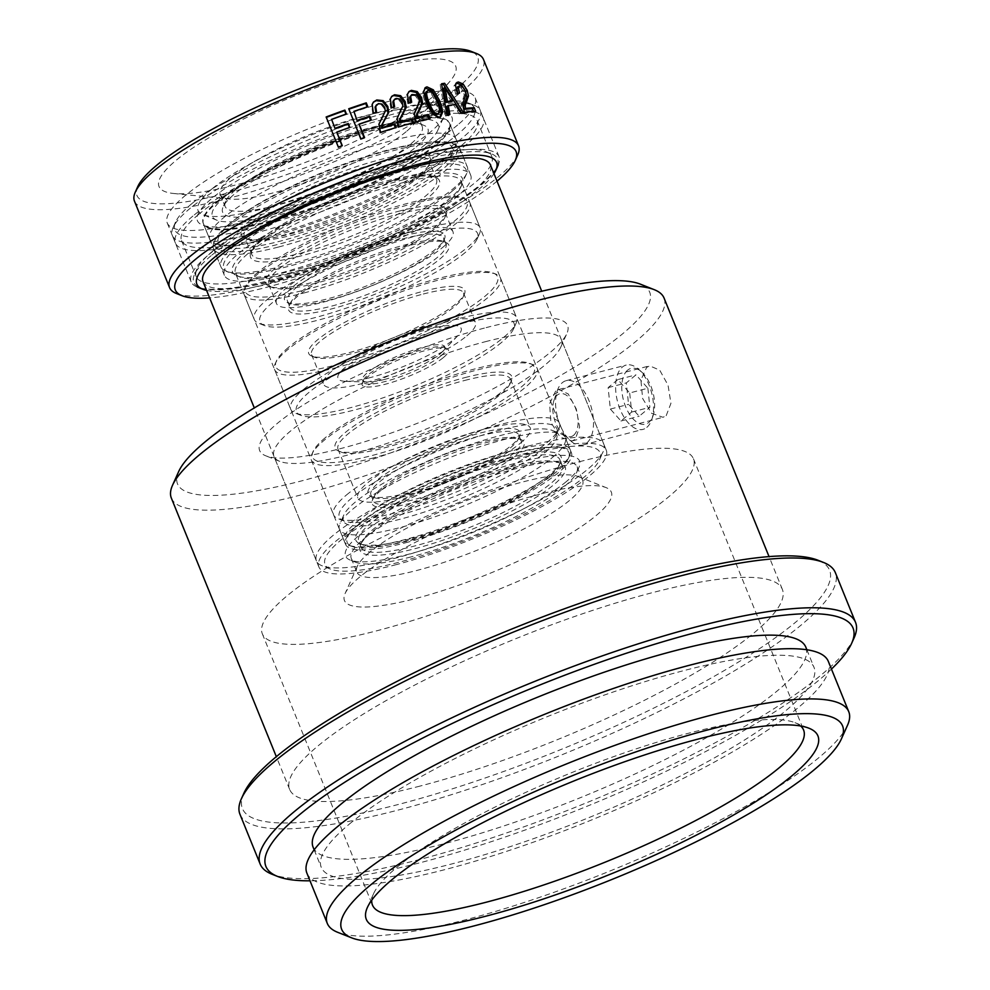 <?xml version="1.0" encoding="UTF-8"?>
<svg xmlns="http://www.w3.org/2000/svg" width="990" height="990" viewBox="0 0 990 990"><rect width="100%" height="100%" fill="white"/><g stroke="black" fill="none" stroke-linecap="round" stroke-linejoin="round"><path stroke-width="0.74" stroke-dasharray="4.95 3.71" d="M439.028 168.263A126.299 25.938 -22.1 0 1 323.978 227.378A126.299 25.938 -22.1 0 1 222.96 246.733A126.299 25.938 -22.1 0 1 231.635 222.193A126.299 25.938 -22.1 0 1 370.965 154.886A126.299 25.938 -22.1 0 1 451.786 153.809A126.299 25.938 -22.1 0 1 439.028 168.263M442.035 160.813A132.945 27.299 -22.1 0 1 320.921 223.047A132.945 27.299 -22.1 0 1 214.607 243.416A132.945 27.299 -22.1 0 1 209.707 239.221A132.945 27.299 -22.1 0 1 223.728 217.59A132.945 27.299 -22.1 0 1 357.749 150.839A132.945 27.299 -22.1 0 1 456.056 139.182A132.945 27.299 -22.1 0 1 455.474 145.604A132.945 27.299 -22.1 0 1 442.035 160.813M435.786 145.419A132.945 27.299 157.9 0 0 449.807 123.787A132.945 27.299 157.9 0 0 351.5 135.432A132.945 27.299 157.9 0 0 217.478 202.183A132.945 27.299 157.9 0 0 203.457 223.814A132.945 27.299 157.9 0 0 301.764 212.169A132.945 27.299 157.9 0 0 435.786 145.419M544.537 452.863A115.224 23.661 157.9 0 0 552.445 430.477A115.224 23.661 157.9 0 0 460.3 448.124A115.224 23.661 157.9 0 0 355.336 502.054A115.224 23.661 157.9 0 0 343.691 515.245A115.224 23.661 157.9 0 0 417.433 514.255A115.224 23.661 157.9 0 0 544.537 452.863M552.445 457.467A121.869 25.022 157.9 0 0 565.29 437.642A121.869 25.022 157.9 0 0 560.798 433.793A121.869 25.022 157.9 0 0 463.345 452.467A121.869 25.022 157.9 0 0 352.329 509.504A121.869 25.022 157.9 0 0 340.003 523.45A121.869 25.022 157.9 0 0 339.471 529.341A121.869 25.022 157.9 0 0 429.586 518.661A121.869 25.022 157.9 0 0 552.445 457.467M357.204 521.544A121.869 25.022 -22.1 0 1 480.063 460.35A121.869 25.022 -22.1 0 1 570.178 449.67A121.869 25.022 -22.1 0 1 569.646 455.561A121.869 25.022 -22.1 0 1 557.321 469.495A121.869 25.022 -22.1 0 1 446.304 526.544A121.869 25.022 -22.1 0 1 348.839 545.218A121.869 25.022 -22.1 0 1 344.359 541.369A121.869 25.022 -22.1 0 1 357.204 521.544M359.84 523.079A119.654 24.564 -22.1 0 1 491.832 459.311A119.654 24.564 -22.1 0 1 568.409 458.296A119.654 24.564 -22.1 0 1 556.318 471.983A119.654 24.564 -22.1 0 1 447.319 527.992A119.654 24.564 -22.1 0 1 351.636 546.319A119.654 24.564 -22.1 0 1 359.84 523.079M384.318 124.728A132.945 27.299 -22.1 0 1 449.51 123.045A132.945 27.299 -22.1 0 1 448.916 129.467A132.945 27.299 -22.1 0 1 268.339 221.389A132.945 27.299 -22.1 0 1 208.049 227.267A132.945 27.299 -22.1 0 1 203.148 223.072A132.945 27.299 -22.1 0 1 258.303 174.822A132.945 27.299 -22.1 0 1 384.318 124.728M289.55 273.624A132.945 27.299 157.9 0 0 415.565 223.542A132.945 27.299 157.9 0 0 470.72 175.279A132.945 27.299 157.9 0 0 405.529 176.975A132.945 27.299 157.9 0 0 279.514 227.056A132.945 27.299 157.9 0 0 224.371 275.319A132.945 27.299 157.9 0 0 289.55 273.624M384.627 119.097A137.375 28.215 -22.1 0 1 451.378 123.998A137.375 28.215 -22.1 0 1 264.776 218.988A137.375 28.215 -22.1 0 1 202.48 225.064A137.375 28.215 -22.1 0 1 243.54 176.963A137.375 28.215 -22.1 0 1 384.627 119.097M191.899 203.581A161.754 33.215 157.9 0 0 175.552 222.082A161.754 33.215 157.9 0 0 254.145 227.849A161.754 33.215 157.9 0 0 457.504 134.504A161.754 33.215 157.9 0 0 468.604 103.084A161.754 33.215 157.9 0 0 395.257 110.237A161.754 33.215 157.9 0 0 191.899 203.581M253.836 233.467A166.184 34.13 157.9 0 0 462.775 137.585A166.184 34.13 157.9 0 0 480.299 110.533A166.184 34.13 157.9 0 0 474.185 105.299A166.184 34.13 157.9 0 0 398.821 112.65A166.184 34.13 157.9 0 0 189.882 208.544A166.184 34.13 157.9 0 0 173.089 227.552A166.184 34.13 157.9 0 0 172.359 235.583A166.184 34.13 157.9 0 0 253.836 233.467M208.655 254.752A166.184 34.13 -22.1 0 1 417.582 158.858A166.184 34.13 -22.1 0 1 499.059 156.754A166.184 34.13 -22.1 0 1 498.329 164.773A166.184 34.13 -22.1 0 1 481.536 183.794A166.184 34.13 -22.1 0 1 272.609 279.687A166.184 34.13 -22.1 0 1 197.245 287.038A166.184 34.13 -22.1 0 1 191.12 281.791A166.184 34.13 -22.1 0 1 208.655 254.752M493.973 173.671A161.754 33.215 -22.1 0 1 479.531 188.756A161.754 33.215 -22.1 0 1 276.173 282.088A161.754 33.215 -22.1 0 1 206.564 290.379M203.024 281.643A155.096 31.853 157.9 0 0 279.069 279.675A155.096 31.853 157.9 0 0 426.096 221.24A155.096 31.853 157.9 0 0 490.434 164.934M527.781 446.181A155.096 31.853 -22.1 0 1 603.838 444.213A155.096 31.853 -22.1 0 1 603.145 451.7A155.096 31.853 -22.1 0 1 392.473 558.954A155.096 31.853 -22.1 0 1 322.134 565.81A155.096 31.853 -22.1 0 1 316.429 560.922A155.096 31.853 -22.1 0 1 380.766 504.615A155.096 31.853 -22.1 0 1 527.781 446.181M527.336 454.62A148.451 30.48 -22.1 0 1 599.47 459.917A148.451 30.48 -22.1 0 1 397.819 562.567A148.451 30.48 -22.1 0 1 330.499 569.126A148.451 30.48 -22.1 0 1 374.876 517.151A148.451 30.48 -22.1 0 1 527.336 454.62M510.902 468.32A110.781 22.745 157.9 0 0 360.422 544.921A110.781 22.745 157.9 0 0 414.253 548.868A110.781 22.745 157.9 0 0 528.017 502.215A110.781 22.745 157.9 0 0 561.144 463.419A110.781 22.745 157.9 0 0 510.902 468.32M509.12 467.119A108.566 22.3 157.9 0 0 361.647 542.186A108.566 22.3 157.9 0 0 361.164 547.433A108.566 22.3 157.9 0 0 414.402 546.059A108.566 22.3 157.9 0 0 517.312 505.147A108.566 22.3 157.9 0 0 562.357 465.733A108.566 22.3 157.9 0 0 558.36 462.318A108.566 22.3 157.9 0 0 509.12 467.119M506.67 461.093A108.566 22.3 -22.1 0 1 559.907 459.707A108.566 22.3 -22.1 0 1 559.424 464.954A108.566 22.3 -22.1 0 1 411.951 540.033A108.566 22.3 -22.1 0 1 362.724 544.834A108.566 22.3 -22.1 0 1 358.714 541.406A108.566 22.3 -22.1 0 1 403.759 501.992A108.566 22.3 -22.1 0 1 506.67 461.093M410.169 538.82A110.781 22.745 -22.1 0 1 359.927 543.72A110.781 22.745 -22.1 0 1 393.055 504.937A110.781 22.745 -22.1 0 1 506.831 458.271A110.781 22.745 -22.1 0 1 560.649 462.219A110.781 22.745 -22.1 0 1 410.169 538.82M405.331 542.854A121.869 25.022 157.9 0 0 520.851 496.93A121.869 25.022 157.9 0 0 571.403 452.702A121.869 25.022 157.9 0 0 511.657 454.249A121.869 25.022 157.9 0 0 396.136 500.16A121.869 25.022 157.9 0 0 345.584 544.401A121.869 25.022 157.9 0 0 405.331 542.854M401.519 183.001A121.869 25.022 -22.1 0 1 461.266 181.455A121.869 25.022 -22.1 0 1 460.734 187.345A121.869 25.022 -22.1 0 1 295.193 271.606A121.869 25.022 -22.1 0 1 239.939 277.002A121.869 25.022 -22.1 0 1 235.447 273.153A121.869 25.022 -22.1 0 1 285.999 228.925A121.869 25.022 -22.1 0 1 401.519 183.001M401.668 180.192A124.084 25.48 -22.1 0 1 461.959 184.61A124.084 25.48 -22.1 0 1 293.411 270.406A124.084 25.48 -22.1 0 1 237.142 275.901A124.084 25.48 -22.1 0 1 274.242 232.452A124.084 25.48 -22.1 0 1 401.668 180.192M464.854 380.407A93.06 19.107 -22.1 0 1 510.481 379.22A93.06 19.107 -22.1 0 1 510.073 383.712A93.06 19.107 -22.1 0 1 500.668 394.367A93.06 19.107 -22.1 0 1 383.662 448.062A93.06 19.107 -22.1 0 1 341.463 452.183A93.06 19.107 -22.1 0 1 338.036 449.25A93.06 19.107 -22.1 0 1 347.849 434.103A93.06 19.107 -22.1 0 1 464.854 380.407M520.455 443.099A93.06 19.107 157.9 0 0 530.269 427.952A93.06 19.107 157.9 0 0 461.451 436.107A93.06 19.107 157.9 0 0 367.637 482.835A93.06 19.107 157.9 0 0 357.823 497.97A93.06 19.107 157.9 0 0 426.641 489.827A93.06 19.107 157.9 0 0 520.455 443.099M465.003 377.586A95.275 19.565 -22.1 0 1 511.298 380.977A95.275 19.565 -22.1 0 1 501.67 391.879A95.275 19.565 -22.1 0 1 381.88 446.861A95.275 19.565 -22.1 0 1 338.679 451.069A95.275 19.565 -22.1 0 1 345.213 432.568A95.275 19.565 -22.1 0 1 465.003 377.586M325.203 437.766A119.654 24.564 157.9 0 0 313.112 451.465A119.654 24.564 157.9 0 0 371.25 455.722A119.654 24.564 157.9 0 0 521.681 386.682A119.654 24.564 157.9 0 0 529.898 363.429A119.654 24.564 157.9 0 0 475.633 368.726A119.654 24.564 157.9 0 0 325.203 437.766M371.101 458.531A121.869 25.022 157.9 0 0 524.316 388.216A121.869 25.022 157.9 0 0 537.174 368.379A121.869 25.022 157.9 0 0 532.682 364.543A121.869 25.022 157.9 0 0 477.415 369.926A121.869 25.022 157.9 0 0 324.2 440.253A121.869 25.022 157.9 0 0 311.887 454.2A121.869 25.022 157.9 0 0 311.343 460.078A121.869 25.022 157.9 0 0 371.101 458.531M346.438 495.012A121.869 25.022 -22.1 0 1 499.653 424.685A121.869 25.022 -22.1 0 1 559.412 423.138A121.869 25.022 -22.1 0 1 558.867 429.029A121.869 25.022 -22.1 0 1 546.554 442.976A121.869 25.022 -22.1 0 1 393.339 513.29A121.869 25.022 -22.1 0 1 338.073 518.686A121.869 25.022 -22.1 0 1 333.581 514.837A121.869 25.022 -22.1 0 1 346.438 495.012M544.55 447.938A117.439 24.119 -22.1 0 1 396.903 515.703A117.439 24.119 -22.1 0 1 343.641 520.901A117.439 24.119 -22.1 0 1 351.71 498.081A117.439 24.119 -22.1 0 1 499.356 430.316A117.439 24.119 -22.1 0 1 556.417 434.499A117.439 24.119 -22.1 0 1 544.55 447.938M380.816 490.508A81.984 16.83 157.9 0 0 372.525 499.9A81.984 16.83 157.9 0 0 412.36 502.809A81.984 16.83 157.9 0 0 515.443 455.511A81.984 16.83 157.9 0 0 521.062 439.585A81.984 16.83 157.9 0 0 483.887 443.211A81.984 16.83 157.9 0 0 380.816 490.508M381.818 488.033A79.769 16.384 157.9 0 0 373.762 497.153A79.769 16.384 157.9 0 0 373.403 501.014A79.769 16.384 157.9 0 0 412.521 500A79.769 16.384 157.9 0 0 512.808 453.964A79.769 16.384 157.9 0 0 521.223 440.996A79.769 16.384 157.9 0 0 518.277 438.471A79.769 16.384 157.9 0 0 482.105 441.998A79.769 16.384 157.9 0 0 381.818 488.033M479.655 435.971A79.769 16.384 -22.1 0 1 518.772 434.969A79.769 16.384 -22.1 0 1 518.413 438.818A79.769 16.384 -22.1 0 1 510.357 447.938A79.769 16.384 -22.1 0 1 410.07 493.973A79.769 16.384 -22.1 0 1 373.898 497.5A79.769 16.384 -22.1 0 1 370.953 494.988A79.769 16.384 -22.1 0 1 379.368 482.006A79.769 16.384 -22.1 0 1 479.655 435.971M408.288 492.772A81.984 16.83 -22.1 0 1 371.114 496.398A81.984 16.83 -22.1 0 1 376.732 480.472A81.984 16.83 -22.1 0 1 479.816 433.162A81.984 16.83 -22.1 0 1 519.639 436.083A81.984 16.83 -22.1 0 1 511.36 445.463A81.984 16.83 -22.1 0 1 408.288 492.772M423.312 294.018A81.984 16.83 -22.1 0 1 463.506 292.978A81.984 16.83 -22.1 0 1 463.147 296.938A81.984 16.83 -22.1 0 1 454.856 306.318A81.984 16.83 -22.1 0 1 351.784 353.628A81.984 16.83 -22.1 0 1 314.61 357.254A81.984 16.83 -22.1 0 1 311.59 354.668A81.984 16.83 -22.1 0 1 320.24 341.327A81.984 16.83 -22.1 0 1 423.312 294.018M466.847 335.845A81.984 16.83 157.9 0 0 475.497 322.517A81.984 16.83 157.9 0 0 414.872 329.695A81.984 16.83 157.9 0 0 332.232 370.854A81.984 16.83 157.9 0 0 323.582 384.194A81.984 16.83 157.9 0 0 384.207 377.017A81.984 16.83 157.9 0 0 466.847 335.845M423.46 291.196A84.2 17.288 -22.1 0 1 464.372 294.203A84.2 17.288 -22.1 0 1 455.858 303.831A84.2 17.288 -22.1 0 1 350.002 352.415A84.2 17.288 -22.1 0 1 311.825 356.14A84.2 17.288 -22.1 0 1 317.604 339.793A84.2 17.288 -22.1 0 1 423.46 291.196M288.486 347.354A119.654 24.564 157.9 0 0 276.396 361.053A119.654 24.564 157.9 0 0 334.533 365.31A119.654 24.564 157.9 0 0 484.976 296.27A119.654 24.564 157.9 0 0 493.181 273.017A119.654 24.564 157.9 0 0 438.929 278.314A119.654 24.564 157.9 0 0 288.486 347.354M334.385 368.119A121.869 25.022 157.9 0 0 487.6 297.804A121.869 25.022 157.9 0 0 500.457 277.967A121.869 25.022 157.9 0 0 495.965 274.131A121.869 25.022 157.9 0 0 440.711 279.514A121.869 25.022 157.9 0 0 287.484 349.841A121.869 25.022 157.9 0 0 275.171 363.788A121.869 25.022 157.9 0 0 274.638 369.666A121.869 25.022 157.9 0 0 334.385 368.119M303.559 389.417A121.869 25.022 -22.1 0 1 456.774 319.102A121.869 25.022 -22.1 0 1 516.533 317.555A121.869 25.022 -22.1 0 1 515.988 323.433A121.869 25.022 -22.1 0 1 503.675 337.38A121.869 25.022 -22.1 0 1 350.46 407.707A121.869 25.022 -22.1 0 1 295.193 413.09A121.869 25.022 -22.1 0 1 290.714 409.254A121.869 25.022 -22.1 0 1 303.559 389.417M501.67 342.342A117.439 24.119 -22.1 0 1 354.024 410.107A117.439 24.119 -22.1 0 1 300.774 415.305A117.439 24.119 -22.1 0 1 308.831 392.498A117.439 24.119 -22.1 0 1 456.477 324.732A117.439 24.119 -22.1 0 1 513.538 328.915A117.439 24.119 -22.1 0 1 501.67 342.342M443.458 357.489A46.53 9.553 157.9 0 0 446.651 348.443A46.53 9.553 157.9 0 0 425.552 350.51A46.53 9.553 157.9 0 0 367.043 377.351A46.53 9.553 157.9 0 0 362.34 382.672A46.53 9.553 157.9 0 0 384.949 384.33A46.53 9.553 157.9 0 0 443.458 357.489M440.822 355.954A44.315 9.096 157.9 0 0 445.488 348.74A44.315 9.096 157.9 0 0 443.867 347.341A44.315 9.096 157.9 0 0 423.769 349.297A44.315 9.096 157.9 0 0 368.045 374.876A44.315 9.096 157.9 0 0 363.578 379.937A44.315 9.096 157.9 0 0 363.38 382.078A44.315 9.096 157.9 0 0 385.11 381.521A44.315 9.096 157.9 0 0 440.822 355.954M384.293 379.517A44.315 9.096 -22.1 0 1 367.785 382.078A44.315 9.096 -22.1 0 1 362.563 380.073A44.315 9.096 -22.1 0 1 367.228 372.859A44.315 9.096 -22.1 0 1 422.953 347.292A44.315 9.096 -22.1 0 1 444.683 346.723A44.315 9.096 -22.1 0 1 442.32 351.809A44.315 9.096 -22.1 0 1 440.006 353.937A44.315 9.096 -22.1 0 1 384.293 379.517M370.545 377.524A66.466 13.65 -22.1 0 1 345.795 381.36A66.466 13.65 -22.1 0 1 344.966 367.55A66.466 13.65 -22.1 0 1 428.534 329.187A66.466 13.65 -22.1 0 1 457.603 335.957A66.466 13.65 -22.1 0 1 454.113 339.162A66.466 13.65 -22.1 0 1 370.545 377.524M442.926 247.215A95.275 19.565 157.9 0 0 452.975 231.722A95.275 19.565 157.9 0 0 382.524 240.063A95.275 19.565 157.9 0 0 286.481 287.904A95.275 19.565 157.9 0 0 276.433 303.41A95.275 19.565 157.9 0 0 346.884 295.057A95.275 19.565 157.9 0 0 442.926 247.215M435.65 249.109A86.415 17.746 -22.1 0 1 327.009 298.98A86.415 17.746 -22.1 0 1 287.818 302.804A86.415 17.746 -22.1 0 1 293.758 286.011A86.415 17.746 -22.1 0 1 402.398 236.152A86.415 17.746 -22.1 0 1 444.386 239.221A86.415 17.746 -22.1 0 1 435.65 249.109M398.599 214.038A95.275 19.565 -22.1 0 1 445.314 212.825A95.275 19.565 -22.1 0 1 444.894 217.429A95.275 19.565 -22.1 0 1 435.266 228.331A95.275 19.565 -22.1 0 1 315.476 283.313A95.275 19.565 -22.1 0 1 272.262 287.533A95.275 19.565 -22.1 0 1 268.76 284.526A95.275 19.565 -22.1 0 1 278.809 269.02A95.275 19.565 -22.1 0 1 398.599 214.038M398.747 211.229A97.49 20.023 -22.1 0 1 446.119 214.694A97.49 20.023 -22.1 0 1 436.268 225.856A97.49 20.023 -22.1 0 1 313.694 282.113A97.49 20.023 -22.1 0 1 269.478 286.419A97.49 20.023 -22.1 0 1 276.173 267.486A97.49 20.023 -22.1 0 1 398.747 211.229M257.982 272.213A119.654 24.564 157.9 0 0 245.891 285.9A119.654 24.564 157.9 0 0 304.029 290.169A119.654 24.564 157.9 0 0 454.46 221.117A119.654 24.564 157.9 0 0 462.664 197.876A119.654 24.564 157.9 0 0 408.412 203.173A119.654 24.564 157.9 0 0 257.982 272.213M303.868 292.978A121.869 25.022 157.9 0 0 457.095 222.651A121.869 25.022 157.9 0 0 469.941 202.826A121.869 25.022 157.9 0 0 465.461 198.978A121.869 25.022 157.9 0 0 410.194 204.373A121.869 25.022 157.9 0 0 256.979 274.7A121.869 25.022 157.9 0 0 244.666 288.635A121.869 25.022 157.9 0 0 244.122 294.525A121.869 25.022 157.9 0 0 303.868 292.978M267.09 299.611A121.869 25.022 -22.1 0 1 420.317 229.284A121.869 25.022 -22.1 0 1 480.063 227.737A121.869 25.022 -22.1 0 1 479.519 233.628A121.869 25.022 -22.1 0 1 467.206 247.574A121.869 25.022 -22.1 0 1 313.991 317.889A121.869 25.022 -22.1 0 1 258.724 323.285A121.869 25.022 -22.1 0 1 254.244 319.436A121.869 25.022 -22.1 0 1 267.09 299.611M465.201 252.537A117.439 24.119 -22.1 0 1 317.555 320.302A117.439 24.119 -22.1 0 1 264.305 325.5A117.439 24.119 -22.1 0 1 272.361 302.68A117.439 24.119 -22.1 0 1 420.007 234.915A117.439 24.119 -22.1 0 1 477.069 239.097A117.439 24.119 -22.1 0 1 465.201 252.537M297.829 296.06A86.415 17.746 157.9 0 0 289.105 305.947A86.415 17.746 157.9 0 0 331.093 309.029A86.415 17.746 157.9 0 0 439.733 259.157A86.415 17.746 157.9 0 0 445.661 242.377A86.415 17.746 157.9 0 0 406.482 246.188A86.415 17.746 157.9 0 0 297.829 296.06M298.832 293.572A84.2 17.288 157.9 0 0 290.33 303.212A84.2 17.288 157.9 0 0 289.959 307.271A84.2 17.288 157.9 0 0 331.242 306.207A84.2 17.288 157.9 0 0 437.097 257.623A84.2 17.288 157.9 0 0 445.983 243.924A84.2 17.288 157.9 0 0 442.877 241.263A84.2 17.288 157.9 0 0 404.7 244.988A84.2 17.288 157.9 0 0 298.832 293.572M402.249 238.961A84.2 17.288 -22.1 0 1 443.532 237.897A84.2 17.288 -22.1 0 1 443.161 241.956A84.2 17.288 -22.1 0 1 434.647 251.596A84.2 17.288 -22.1 0 1 328.791 300.18A84.2 17.288 -22.1 0 1 290.615 303.905A84.2 17.288 -22.1 0 1 287.508 301.245A84.2 17.288 -22.1 0 1 296.394 287.546A84.2 17.288 -22.1 0 1 402.249 238.961M228.566 224.544A130.73 26.841 157.9 0 0 215.35 239.506A130.73 26.841 157.9 0 0 278.871 244.159A130.73 26.841 157.9 0 0 443.235 168.721A130.73 26.841 157.9 0 0 452.207 143.327A130.73 26.841 157.9 0 0 392.931 149.106A130.73 26.841 157.9 0 0 228.566 224.544M419.587 174.871A101.921 20.926 -22.1 0 1 291.444 233.69A101.921 20.926 -22.1 0 1 245.223 238.194A101.921 20.926 -22.1 0 1 252.215 218.394A101.921 20.926 -22.1 0 1 380.358 159.576A101.921 20.926 -22.1 0 1 429.883 163.214A101.921 20.926 -22.1 0 1 419.587 174.871M278.722 246.968A132.945 27.299 157.9 0 0 445.871 170.255A132.945 27.299 157.9 0 0 459.892 148.624A132.945 27.299 157.9 0 0 454.992 144.429A132.945 27.299 157.9 0 0 394.713 150.307A132.945 27.299 157.9 0 0 227.564 227.032A132.945 27.299 157.9 0 0 214.125 242.241A132.945 27.299 157.9 0 0 213.543 248.663A132.945 27.299 157.9 0 0 278.722 246.968M235.001 245.347A132.945 27.299 -22.1 0 1 402.15 168.634A132.945 27.299 -22.1 0 1 467.329 166.951A132.945 27.299 -22.1 0 1 466.748 173.361A132.945 27.299 -22.1 0 1 453.309 188.583A132.945 27.299 -22.1 0 1 286.16 265.295A132.945 27.299 -22.1 0 1 225.881 271.173A132.945 27.299 -22.1 0 1 220.98 266.978A132.945 27.299 -22.1 0 1 235.001 245.347M452.306 191.058A130.73 26.841 -22.1 0 1 287.942 266.496A130.73 26.841 -22.1 0 1 228.665 272.275A130.73 26.841 -22.1 0 1 237.637 246.881A130.73 26.841 -22.1 0 1 402.002 171.443A130.73 26.841 -22.1 0 1 465.523 176.109A130.73 26.841 -22.1 0 1 452.306 191.058M261.286 240.731A101.921 20.926 157.9 0 0 250.99 252.401A101.921 20.926 157.9 0 0 300.514 256.026A101.921 20.926 157.9 0 0 428.658 197.208A101.921 20.926 157.9 0 0 435.65 177.408A101.921 20.926 157.9 0 0 389.429 181.925A101.921 20.926 157.9 0 0 261.286 240.731M262.288 238.256A99.705 20.481 157.9 0 0 252.215 249.666A99.705 20.481 157.9 0 0 251.769 254.48A99.705 20.481 157.9 0 0 300.663 253.205A99.705 20.481 157.9 0 0 426.022 195.674A99.705 20.481 157.9 0 0 436.541 179.45A99.705 20.481 157.9 0 0 432.865 176.307A99.705 20.481 157.9 0 0 387.647 180.712A99.705 20.481 157.9 0 0 262.288 238.256M380.21 162.397A99.705 20.481 -22.1 0 1 429.103 161.135A99.705 20.481 -22.1 0 1 428.658 165.949A99.705 20.481 -22.1 0 1 418.584 177.358A99.705 20.481 -22.1 0 1 293.226 234.89A99.705 20.481 -22.1 0 1 248.007 239.295A99.705 20.481 -22.1 0 1 244.332 236.152A99.705 20.481 -22.1 0 1 254.851 219.929A99.705 20.481 -22.1 0 1 380.21 162.397M137.758 186.615A183.905 37.769 157.9 0 0 227.118 193.161A183.905 37.769 157.9 0 0 458.345 87.046A183.905 37.769 157.9 0 0 470.968 51.319M438.78 92.132A160.083 32.868 -22.1 0 1 304.871 162.608A160.083 32.868 -22.1 0 1 173.658 193.483A160.083 32.868 -22.1 0 1 175.911 160.491A160.083 32.868 -22.1 0 1 363.726 71.8A160.083 32.868 -22.1 0 1 450.017 81.267A160.083 32.868 -22.1 0 1 438.78 92.132M134.479 201.18A188.335 38.672 157.9 0 0 226.821 198.792A188.335 38.672 157.9 0 0 463.617 90.115A188.335 38.672 157.9 0 0 483.479 59.462M517.721 154.96A188.335 38.672 -22.1 0 1 498.688 176.505A188.335 38.672 -22.1 0 1 261.904 285.182A188.335 38.672 -22.1 0 1 176.492 293.523M497.029 181.182A183.905 37.769 -22.1 0 1 496.683 181.467A183.905 37.769 -22.1 0 1 265.469 287.595A183.905 37.769 -22.1 0 1 209.62 297.891M211.068 255.742A163.969 33.672 157.9 0 0 194.498 274.502A163.969 33.672 157.9 0 0 274.168 280.343A163.969 33.672 157.9 0 0 480.311 185.736A163.969 33.672 157.9 0 0 491.572 153.883A163.969 33.672 157.9 0 0 417.211 161.135A163.969 33.672 157.9 0 0 211.068 255.742M213.073 250.779A159.538 32.757 157.9 0 0 196.948 269.033A159.538 32.757 157.9 0 0 196.243 276.742A159.538 32.757 157.9 0 0 274.465 274.713A159.538 32.757 157.9 0 0 475.039 182.655A159.538 32.757 157.9 0 0 491.869 156.705A159.538 32.757 157.9 0 0 485.991 151.668A159.538 32.757 157.9 0 0 413.647 158.722A159.538 32.757 157.9 0 0 213.073 250.779M198.384 214.62A159.538 32.757 -22.1 0 1 359.221 134.516A159.538 32.757 -22.1 0 1 477.18 120.533A159.538 32.757 -22.1 0 1 460.362 146.495A159.538 32.757 -22.1 0 1 299.524 226.599A159.538 32.757 -22.1 0 1 181.566 240.57A159.538 32.757 -22.1 0 1 198.384 214.62M192.926 216.03A166.184 34.13 157.9 0 0 175.403 243.07A166.184 34.13 157.9 0 0 298.287 228.517A166.184 34.13 157.9 0 0 465.82 145.072A166.184 34.13 157.9 0 0 483.343 118.033A166.184 34.13 157.9 0 0 360.459 132.598A166.184 34.13 157.9 0 0 192.926 216.03M457.652 124.988A166.184 34.13 -22.1 0 1 290.132 208.42A166.184 34.13 -22.1 0 1 167.248 222.985A166.184 34.13 -22.1 0 1 184.771 195.946A166.184 34.13 -22.1 0 1 352.304 112.501A166.184 34.13 -22.1 0 1 475.188 97.936A166.184 34.13 -22.1 0 1 457.652 124.988M212.058 188.843A132.945 27.299 157.9 0 0 202.938 214.669A132.945 27.299 157.9 0 0 263.216 208.791A132.945 27.299 157.9 0 0 430.365 132.078A132.945 27.299 157.9 0 0 443.805 116.87A132.945 27.299 157.9 0 0 379.207 112.13A132.945 27.299 157.9 0 0 212.058 188.843M425.354 144.491A121.869 25.022 -22.1 0 1 272.139 214.805A121.869 25.022 -22.1 0 1 216.872 220.201A121.869 25.022 -22.1 0 1 225.237 196.527A121.869 25.022 -22.1 0 1 378.452 126.2A121.869 25.022 -22.1 0 1 437.667 130.544A121.869 25.022 -22.1 0 1 425.354 144.491M416.258 146.854A110.781 22.745 157.9 0 0 423.856 125.334A110.781 22.745 157.9 0 0 373.626 130.234A110.781 22.745 157.9 0 0 234.333 194.164A110.781 22.745 157.9 0 0 223.134 206.836A110.781 22.745 157.9 0 0 276.965 210.783A110.781 22.745 157.9 0 0 416.258 146.854M410.986 143.785A106.351 21.842 157.9 0 0 422.198 126.473A106.351 21.842 157.9 0 0 418.287 123.119A106.351 21.842 157.9 0 0 370.062 127.821A106.351 21.842 157.9 0 0 236.338 189.201A106.351 21.842 157.9 0 0 225.596 201.366A106.351 21.842 157.9 0 0 225.126 206.502A106.351 21.842 157.9 0 0 277.262 205.153A106.351 21.842 157.9 0 0 410.986 143.785M406.086 131.732A106.351 21.842 -22.1 0 1 317.122 178.559A106.351 21.842 -22.1 0 1 229.952 199.064A106.351 21.842 -22.1 0 1 220.226 194.448A106.351 21.842 -22.1 0 1 231.437 177.148A106.351 21.842 -22.1 0 1 338.667 123.738A106.351 21.842 -22.1 0 1 417.31 114.419A106.351 21.842 -22.1 0 1 413.56 124.517A106.351 21.842 -22.1 0 1 406.086 131.732M336.687 132.648A186.12 38.214 -22.1 0 1 349.581 127.945L349.841 127.351M342.169 146.174A186.12 38.214 -22.1 0 0 338.332 147.621L338.382 147.114M338.332 147.621L326.143 116.981M331.502 119.889A186.12 38.214 -22.1 0 1 346.154 114.543M364.048 137.82L364.221 138.266A186.12 38.214 -22.1 0 0 360.62 139.503L360.954 138.897M364.221 138.266L364.592 137.635M360.62 139.503L348.715 108.764M367.117 106.945L367.835 106.71M353.554 111.969A186.12 38.214 -22.1 0 1 367.302 107.39M370.656 120.248L371.349 120.013M358.739 124.74A186.12 38.214 -22.1 0 1 370.842 120.693M380.469 132.375L379.913 133.056A186.12 38.214 -22.1 0 1 395.555 128.242L396.297 127.5M379.913 133.056L378.452 124.728L384.578 111.969L384.071 108.219L381.36 104.841L377.685 104.346L375.965 105.423M375.804 112.415L376.571 112.179M375.977 112.872A186.12 38.214 -22.1 0 0 372.809 113.875L373.366 113.194M372.809 113.875L371.609 105.138L373.205 102.378M398.71 126.794L397.943 127.549L396.396 119.283L401.977 106.994L401.42 103.282L398.784 99.842L395.27 99.21L393.884 99.953M393.612 107.056L394.614 106.772M393.81 107.526A186.12 38.214 -22.1 0 0 390.803 108.393L391.582 107.638M390.803 108.393L389.503 99.742L391.557 96.575M412.533 122.946L413.684 122.636M397.943 127.549A186.12 38.214 -22.1 0 1 412.743 123.441M428.744 118.899L430.106 118.577M415.973 122.042L414.996 122.847A186.12 38.214 -22.1 0 1 428.967 119.431M414.996 122.847L413.362 114.667L418.411 102.811L417.805 99.136L415.231 95.646L410.739 95.424M410.466 102.49L411.679 102.18M410.664 102.997A186.12 38.214 -22.1 0 0 407.831 103.715L408.808 102.91M407.831 103.715L406.407 95.164L408.734 91.835M449.906 114.555L448.532 115.446A186.12 38.214 -22.1 0 0 445.537 115.991L446.874 115.1M445.537 115.991L440.142 84.67L441.565 83.766M441.676 84.422A186.12 38.214 157.9 0 0 440.142 84.67M461.489 112.773L461.909 113.442L463.431 112.526M461.909 113.442A186.12 38.214 -22.1 0 0 459.125 113.8L460.622 112.885M455.313 104.42L453.841 105.324L459.125 113.8M446.837 106.425A186.12 38.214 -22.1 0 1 453.841 105.324M448.408 114.815L448.532 115.446M451.514 101.586L443.508 88.927M439.993 117.067L438.063 118.132L431.652 115.236L425.304 104.358L422.507 92.59L424.995 87.949M436.565 114.456C439.164 114.357 438.842 110.125 435.575 101.747L431.256 93.716L426.43 91.748M464.52 112.39L462.986 113.306L461.031 105.373L464.236 95.077L463.456 91.55L461.105 87.875L457.652 86.798M457.689 93.308L457.974 94.025L459.546 93.097M457.974 94.025A186.12 38.214 -22.1 0 0 455.709 94.273L457.256 93.357M455.709 94.273L453.915 86.019L456.328 82.999M473.69 111.524L474.024 112.328L475.695 111.4M462.986 113.306A186.12 38.214 -22.1 0 1 474.024 112.328M394.923 564.981A155.096 31.853 157.9 0 0 541.938 506.546A155.096 31.853 157.9 0 0 606.276 450.24A155.096 31.853 157.9 0 0 530.232 452.207A155.096 31.853 157.9 0 0 383.204 510.654A155.096 31.853 157.9 0 0 318.867 566.948A155.096 31.853 157.9 0 0 394.923 564.981M566.268 481.635A126.299 25.938 -22.1 0 1 407.484 554.511A126.299 25.938 -22.1 0 1 350.213 560.093A126.299 25.938 -22.1 0 1 358.875 535.565A126.299 25.938 -22.1 0 1 517.671 462.677A126.299 25.938 -22.1 0 1 579.039 467.181A126.299 25.938 -22.1 0 1 566.268 481.635M485.36 341.699A155.096 31.853 -22.1 0 1 561.404 339.731A155.096 31.853 -22.1 0 1 560.724 347.23A155.096 31.853 -22.1 0 1 350.052 454.472A155.096 31.853 -22.1 0 1 279.712 461.34A155.096 31.853 -22.1 0 1 273.995 456.44A155.096 31.853 -22.1 0 1 338.332 400.146A155.096 31.853 -22.1 0 1 485.36 341.699M555.662 391.087L549.611 403.759L550.886 422.346L560.142 437.147L572.034 440.971L575.24 439.312L579.645 427.074L576.291 409.019L568.198 393.921L558.645 389.503L555.662 391.087M486.115 327.628A166.184 34.13 -22.1 0 1 566.862 333.543A166.184 34.13 -22.1 0 1 341.129 448.458A166.184 34.13 -22.1 0 1 265.778 455.808A166.184 34.13 -22.1 0 1 315.451 397.621A166.184 34.13 -22.1 0 1 486.115 327.628M178.658 471.599A254.814 52.322 157.9 0 0 302.47 480.67A254.814 52.322 157.9 0 0 564.152 373.354A254.814 52.322 157.9 0 0 640.332 284.142M171.357 498.118A265.889 54.599 157.9 0 0 301.715 494.753A265.889 54.599 157.9 0 0 553.757 394.565A265.889 54.599 157.9 0 0 664.055 298.052M420.02 786.085A265.889 54.599 -22.1 0 1 289.649 789.451A265.889 54.599 -22.1 0 1 399.948 692.938A265.889 54.599 -22.1 0 1 651.989 592.763A265.889 54.599 -22.1 0 1 782.36 589.384A265.889 54.599 -22.1 0 1 672.062 685.897A265.889 54.599 -22.1 0 1 420.02 786.085M666.196 415.664L670.948 403.326L668.04 385.172L659.711 370.149L649.65 365.83L646.619 367.439L640.914 380.024L642.634 398.487L651.63 413.337L663.04 417.297L666.196 415.664M243.837 793.324A316.85 65.068 157.9 0 0 397.782 804.61A316.85 65.068 157.9 0 0 796.158 621.769A316.85 65.068 157.9 0 0 817.901 560.216M239.964 814.312A321.28 65.971 157.9 0 0 397.485 810.241A321.28 65.971 157.9 0 0 801.43 624.839A321.28 65.971 157.9 0 0 835.312 572.567M854.11 637.857A321.28 65.971 -22.1 0 1 821.638 674.623A321.28 65.971 -22.1 0 1 417.693 860.013A321.28 65.971 -22.1 0 1 272.002 874.232M831.452 669.079A316.85 65.068 -22.1 0 1 819.633 679.586A316.85 65.068 -22.1 0 1 421.257 862.426A316.85 65.068 -22.1 0 1 310.006 880.815M313.125 847.267A265.889 54.599 157.9 0 0 509.739 823.977A265.889 54.599 157.9 0 0 777.793 690.463A265.889 54.599 157.9 0 0 805.835 647.2M349.334 824.101A265.889 54.599 -22.1 0 1 617.376 690.587A265.889 54.599 -22.1 0 1 813.99 667.297A265.889 54.599 -22.1 0 1 785.949 710.56A265.889 54.599 -22.1 0 1 517.894 844.062A265.889 54.599 -22.1 0 1 321.28 867.364A265.889 54.599 -22.1 0 1 349.334 824.101M306.912 873.192A281.395 57.779 157.9 0 0 514.998 848.541A281.395 57.779 157.9 0 0 798.683 707.244A281.395 57.779 157.9 0 0 828.358 661.456M847.514 725.274A281.395 57.779 -22.1 0 1 819.077 757.474A281.395 57.779 -22.1 0 1 465.288 919.859A281.395 57.779 -22.1 0 1 337.677 932.308M800.663 725.992A232.65 47.78 157.9 0 0 795.02 722.688A232.65 47.78 157.9 0 0 689.523 732.984A232.65 47.78 157.9 0 0 373.502 893.846A232.65 47.78 157.9 0 0 371.757 900.145M579.385 461.736A232.65 47.78 -22.1 0 1 693.458 458.791A232.65 47.78 -22.1 0 1 596.945 543.238A232.65 47.78 -22.1 0 1 376.41 630.89A232.65 47.78 -22.1 0 1 262.338 633.848A232.65 47.78 -22.1 0 1 358.85 549.4A232.65 47.78 -22.1 0 1 579.385 461.736M359.642 577.071A144.02 29.576 157.9 0 0 345.089 593.542A144.02 29.576 157.9 0 0 415.07 598.678A144.02 29.576 157.9 0 0 596.141 515.567A144.02 29.576 157.9 0 0 606.029 487.587A144.02 29.576 157.9 0 0 540.726 493.961A144.02 29.576 157.9 0 0 359.642 577.071M369.678 552.247A121.869 25.022 157.9 0 0 357.365 566.193A121.869 25.022 157.9 0 0 356.821 572.072A121.869 25.022 157.9 0 0 416.58 570.525A121.869 25.022 157.9 0 0 569.794 500.21A121.869 25.022 157.9 0 0 582.652 480.373A121.869 25.022 157.9 0 0 578.16 476.536A121.869 25.022 157.9 0 0 522.893 481.92A121.869 25.022 157.9 0 0 369.678 552.247M411.048 556.912A121.869 25.022 -22.1 0 1 355.781 562.308A121.869 25.022 -22.1 0 1 351.302 558.459A121.869 25.022 -22.1 0 1 364.147 538.634A121.869 25.022 -22.1 0 1 517.374 468.307A121.869 25.022 -22.1 0 1 577.12 466.76A121.869 25.022 -22.1 0 1 576.576 472.651A121.869 25.022 -22.1 0 1 564.263 486.597A121.869 25.022 -22.1 0 1 411.048 556.912M573.606 435.291A22.151 11.732 75.4 0 1 562.716 433.806A22.151 11.732 75.4 0 1 555.786 423.262A22.151 11.732 75.4 0 1 554.004 400.294A22.151 11.732 75.4 0 1 557.283 395.109A22.151 11.732 75.4 0 1 575.116 407.15A22.151 11.732 75.4 0 1 573.606 435.291M560.043 424.92A33.239 17.597 75.4 0 1 557.382 390.468A33.239 17.597 75.4 0 1 562.308 382.697A33.239 17.597 75.4 0 1 566.181 380.667A33.239 17.597 75.4 0 1 589.038 400.752A33.239 17.597 75.4 0 1 586.785 442.976A33.239 17.597 75.4 0 1 582.912 445.005A33.239 17.597 75.4 0 1 570.45 440.736A33.239 17.597 75.4 0 1 560.043 424.92M646.816 427.371A33.239 17.597 -104.6 0 0 651.742 419.599A33.239 17.597 -104.6 0 0 649.081 385.147A33.239 17.597 -104.6 0 0 638.674 369.332A33.239 17.597 -104.6 0 0 626.212 365.062A33.239 17.597 -104.6 0 0 622.339 367.092A33.239 17.597 -104.6 0 0 620.087 409.303A33.239 17.597 -104.6 0 0 642.943 429.388A33.239 17.597 -104.6 0 0 646.816 427.371M627.611 370.161A28.809 15.246 -104.6 0 0 625.655 406.754A28.809 15.246 -104.6 0 0 648.821 422.396A28.809 15.246 -104.6 0 0 653.091 415.664A28.809 15.246 -104.6 0 0 650.777 385.803A28.809 15.246 -104.6 0 0 641.768 372.104A28.809 15.246 -104.6 0 0 627.611 370.161M647.881 388.229L649.873 407.323L639.156 416.258L628.551 404.341L626.324 382.907L635.988 374.851L647.881 388.229L629.689 392.956L617.797 379.578L635.988 374.851M617.797 379.578L608.132 387.635L610.36 409.068L620.965 420.985L631.682 412.05L629.689 392.956M631.682 412.05L649.873 407.323M608.132 387.635L626.324 382.907M610.36 409.068L628.551 404.341M620.965 420.985L639.156 416.258M378.452 124.728L379.022 124.035M381.905 117.092L382.536 116.387M384.578 111.969L385.271 111.239M384.071 108.219L384.776 107.489M381.36 104.841L382.053 104.111M377.685 104.346L378.341 103.628M371.609 105.138L372.19 104.433M396.396 119.283L397.176 118.528M399.527 111.919L400.381 111.152M401.977 106.994L402.881 106.202M401.42 103.282L402.324 102.49M398.784 99.842L399.675 99.062M395.27 99.21L396.136 98.431M394.441 106.821L393.772 107.452M389.503 99.742L390.295 98.975M413.362 114.667L414.352 113.85M416.184 107.551L417.236 106.722M418.411 102.811L419.512 101.97M417.805 99.136L418.906 98.295M415.231 95.646L416.32 94.817M411.889 94.879L412.941 94.05M411.481 102.23L410.627 102.91M406.407 95.164L407.41 94.347M438.063 118.132L439.312 117.266M431.652 115.236L432.84 114.37M425.304 104.358L426.467 103.505M422.507 92.59L423.695 91.736M435.575 101.747L436.875 100.869M427.222 91.414L428.46 90.548M431.256 93.716L432.531 92.837M463.456 91.55L465.102 90.622M464.236 95.077L465.882 94.149M461.105 87.875L462.738 86.947M458.345 86.613L459.954 85.684M459.335 93.122L457.937 93.939M453.915 86.019L455.474 85.103M461.031 105.373L462.59 104.457M462.813 99.149L464.409 98.22M222.96 246.733L214.607 243.416M451.786 153.809L455.474 145.604M456.056 139.182L449.807 123.787M209.707 239.221L203.457 223.814M552.445 430.477L560.798 433.793M570.178 449.67L565.29 437.642M568.409 458.296L569.646 455.561M351.636 546.319L348.839 545.218M344.359 541.369L339.471 529.341M343.691 515.245L340.003 523.45M470.72 175.279L449.51 123.045M448.916 129.467L451.378 123.998M175.552 222.082L173.089 227.552M468.604 103.084L474.185 105.299M499.059 156.754L480.299 110.533M191.12 281.791L172.359 235.583M603.838 444.213L541.716 291.221M599.47 459.917L603.145 451.7M330.499 569.126L322.134 565.81M316.429 560.922L254.306 407.93M361.647 542.186L360.422 544.921M558.36 462.318L561.144 463.419M562.357 465.733L559.907 459.707M361.164 547.433L358.714 541.406M362.724 544.834L359.927 543.72M571.403 452.702L461.266 181.455M460.734 187.345L461.959 184.61M239.939 277.002L237.142 275.901M345.584 544.401L235.447 273.153M224.371 275.319L203.148 223.072M208.049 227.267L202.48 225.064M559.424 464.954L560.649 462.219M510.481 379.22L530.269 427.952M510.073 383.712L511.298 380.977M313.112 451.465L311.887 454.2M529.898 363.429L532.682 364.543M537.174 368.379L559.412 423.138M311.343 460.078L333.581 514.837M343.641 520.901L338.073 518.686M556.417 434.499L558.867 429.029M373.762 497.153L372.525 499.9M518.277 438.471L521.062 439.585M518.772 434.969L521.223 440.996M370.953 494.988L373.403 501.014M373.898 497.5L371.114 496.398M338.036 449.25L357.823 497.97M341.463 452.183L338.679 451.069M518.413 438.818L519.639 436.083M463.506 292.978L475.497 322.517M463.147 296.938L464.372 294.203M276.396 361.053L275.171 363.788M493.181 273.017L495.965 274.131M500.457 277.967L516.533 317.555M274.638 369.666L290.714 409.254M300.774 415.305L295.193 413.09M513.538 328.915L515.988 323.433M443.867 347.341L446.651 348.443M363.578 379.937L362.34 382.672M362.563 380.073L363.38 382.078M367.785 382.078L345.795 381.36M442.32 351.809L457.603 335.957M444.683 346.723L445.488 348.74M311.59 354.668L323.582 384.194M314.61 357.254L311.825 356.14M445.314 212.825L452.975 231.722M444.894 217.429L446.119 214.694M245.891 285.9L244.666 288.635M462.664 197.876L465.461 198.978M469.941 202.826L480.063 227.737M244.122 294.525L254.244 319.436M264.305 325.5L258.724 323.285M477.069 239.097L479.519 233.628M290.33 303.212L289.105 305.947M442.877 241.263L445.661 242.377M443.532 237.897L445.983 243.924M287.508 301.245L289.959 307.271M290.615 303.905L287.818 302.804M443.161 241.956L444.386 239.221M272.262 287.533L269.478 286.419M268.76 284.526L276.433 303.41M215.35 239.506L214.125 242.241M452.207 143.327L454.992 144.429M459.892 148.624L467.329 166.951M213.543 248.663L220.98 266.978M228.665 272.275L225.881 271.173M465.523 176.109L466.748 173.361M252.215 249.666L250.99 252.401M432.865 176.307L435.65 177.408M436.541 179.45L429.103 161.135M251.769 254.48L244.332 236.152M248.007 239.295L245.223 238.194M428.658 165.949L429.883 163.214M196.948 269.033L194.498 274.502M485.991 151.668L491.572 153.883M477.18 120.533L491.869 156.705M181.566 240.57L196.243 276.742M167.248 222.985L175.403 243.07M475.188 97.936L483.343 118.033M216.872 220.201L202.938 214.669M437.667 130.544L443.805 116.87M418.287 123.119L423.856 125.334M225.596 201.366L223.134 206.836M220.226 194.448L225.126 206.502M229.952 199.064L173.658 193.483M413.56 124.517L450.017 81.267M417.31 114.419L422.198 126.473M373.515 101.995L372.921 102.675M391.929 96.178L391.124 96.933M409.192 91.427L408.177 92.231M440.699 116.684L439.424 117.575M425.552 87.467L424.339 88.32M457.021 82.417L455.437 83.333M606.276 450.24L561.404 339.731M560.724 347.23L566.862 333.543M289.649 789.451L276.334 756.669M782.36 589.384L769.044 556.603M806.875 649.762L813.99 667.297M314.164 849.828L321.28 867.364M373.502 893.846L367.364 907.533M795.02 722.688L808.954 728.219M693.458 458.791L803.595 730.026M262.338 633.848L372.475 905.083M357.365 566.193L345.089 593.542M351.302 558.459L356.821 572.072M577.12 466.76L582.652 480.373M578.16 476.536L606.029 487.587M576.576 472.651L579.039 467.181M355.781 562.308L350.213 560.093M572.034 440.971L663.04 417.297M558.645 389.503L649.65 365.83M279.712 461.34L265.778 455.808M318.867 566.948L273.995 456.44M562.716 433.806L570.45 440.736M554.004 400.294L557.382 390.468M566.181 380.667L626.212 365.062M582.912 445.005L642.943 429.388M641.768 372.104L638.674 369.332M653.091 415.664L651.742 419.599"/><path stroke-width="1.49" d="M206.564 290.379A161.754 33.215 -22.1 0 1 202.814 289.241A161.754 33.215 -22.1 0 1 213.927 257.821A161.754 33.215 -22.1 0 1 417.285 164.488A161.754 33.215 -22.1 0 1 495.879 170.243A161.754 33.215 -22.1 0 1 493.973 173.671M541.716 291.221L490.434 164.934A155.096 31.853 157.9 0 0 414.389 166.902A155.096 31.853 157.9 0 0 267.362 225.349A155.096 31.853 157.9 0 0 203.024 281.643L254.306 407.93M518.562 145.864L483.479 59.462A188.335 38.672 157.9 0 0 476.536 53.522L470.968 51.319A183.905 37.769 157.9 0 0 387.573 59.45A183.905 37.769 157.9 0 0 156.346 165.578A183.905 37.769 157.9 0 0 137.758 186.615L135.308 192.085A188.335 38.672 157.9 0 0 134.479 201.18L169.562 287.583A188.335 38.672 -22.1 0 1 189.424 256.93A188.335 38.672 -22.1 0 1 426.22 148.252A188.335 38.672 -22.1 0 1 518.562 145.864A188.335 38.672 -22.1 0 1 517.721 154.96L515.27 160.429A183.905 37.769 -22.1 0 1 497.029 181.182M476.536 53.522A188.335 38.672 157.9 0 0 391.137 61.863A188.335 38.672 157.9 0 0 154.341 170.54A188.335 38.672 157.9 0 0 135.308 192.085M331.601 119.357L335.115 128.811L331.601 119.357A188.335 38.672 157.9 0 1 346.426 113.961L344.867 110.113A188.335 38.672 -22.1 0 0 326.143 116.981L338.382 147.114A188.335 38.672 -22.1 0 1 342.28 145.654L336.786 132.128L341.996 145.753M335.226 128.279A188.335 38.672 -22.1 0 1 348.282 123.502L349.841 127.351A188.335 38.672 157.9 0 0 336.786 132.128M353.913 111.35L357.167 120.891L353.913 111.35A188.335 38.672 157.9 0 1 367.835 106.71L366.275 102.861A188.335 38.672 -22.1 0 0 348.715 108.764L360.954 138.897A188.335 38.672 -22.1 0 1 364.592 137.635L359.098 124.109L364.048 137.82M357.539 120.273A188.335 38.672 -22.1 0 1 369.79 116.177L371.349 120.013A188.335 38.672 157.9 0 0 359.098 124.109M379.022 124.035L380.469 132.375A188.335 38.672 157.9 0 1 396.297 127.5L394.8 123.824A188.335 38.672 -22.1 0 0 382.412 127.599L382.573 123.861L388.699 112.501L387.832 106.487L383.18 100.671L376.794 99.965L373.515 101.995L372.19 104.433L373.366 113.194A188.335 38.672 -22.1 0 1 376.571 112.179L375.693 106.425L378.341 103.628L382.053 104.111L384.776 107.489L385.271 111.239L379.022 124.035M400.381 111.152L397.176 118.528L398.71 126.794A188.335 38.672 157.9 0 1 413.684 122.636L412.186 118.961A188.335 38.672 -22.1 0 0 400.48 122.178L400.554 118.503L406.16 107.576L405.219 101.636L400.678 95.721L394.589 94.768L391.941 96.191L390.295 98.975L391.582 107.638A188.335 38.672 -22.1 0 1 394.614 106.772L393.674 101.079L394.713 99.186L396.136 98.431L399.675 99.062L402.324 102.49L402.881 106.202L400.381 111.152M417.557 113.961L422.656 103.455L421.629 97.577L417.211 91.575L411.407 90.375L409.192 91.427L407.41 94.347L408.808 102.91A188.335 38.672 -22.1 0 1 411.679 102.18L410.664 96.55L411.766 94.607L416.32 94.817L418.906 98.295L419.512 101.97L414.352 113.85L415.973 122.042A188.335 38.672 157.9 0 1 430.106 118.577L428.608 114.902A188.335 38.672 -22.1 0 0 417.557 117.562L417.557 113.961L416.543 114.778L416.543 118.379L417.557 117.562M448.223 105.522A188.335 38.672 157.9 0 1 455.313 104.42L460.622 112.885A188.335 38.672 157.9 0 1 463.431 112.526L444.634 83.284A188.335 38.672 -22.1 0 0 441.565 83.766L446.874 115.1A188.335 38.672 -22.1 0 1 449.906 114.555L448.223 105.522L446.837 106.425L448.532 115.446M432.84 114.37L439.312 117.266L440.699 116.684L442.481 112.489C442.666 109.94 441.651 105.881 439.424 100.287L433.335 89.855L426.962 86.86L425.552 87.467L423.695 91.736L426.467 103.505L432.84 114.37M462.738 86.947L465.102 90.622L465.882 94.149L462.59 104.457L464.52 112.39A188.335 38.672 157.9 0 1 475.695 111.4L474.198 107.712A188.335 38.672 -22.1 0 0 465.486 108.43L465.226 105.051L468.505 96.055L467.218 90.399L463.184 84.063L458.432 81.997L457.021 82.417L455.474 85.103L457.256 93.357A188.335 38.672 -22.1 0 1 459.546 93.097L458.296 87.665L459.954 85.684L462.738 86.947M457.652 86.798L459.954 85.684M209.62 297.891A183.905 37.769 -22.1 0 1 182.073 295.725A183.905 37.769 -22.1 0 1 194.696 259.999A183.905 37.769 -22.1 0 1 425.91 153.883A183.905 37.769 -22.1 0 1 515.27 160.429M182.073 295.725L176.492 293.523A188.335 38.672 -22.1 0 1 169.562 287.583M326.316 117.402A186.12 38.214 157.9 0 1 344.594 110.707L344.867 110.113M344.594 110.707L345.98 114.122M335.115 128.811A186.12 38.214 157.9 0 1 348.022 124.097L348.282 123.502M348.022 124.097L349.408 127.512M348.888 109.197A186.12 38.214 157.9 0 1 365.743 103.542L366.275 102.861M365.743 103.542L367.117 106.945M357.167 120.891A186.12 38.214 157.9 0 1 369.27 116.845L369.79 116.177M369.27 116.845L370.656 120.248M376.571 104.73L375.086 107.13L375.94 112.786M373.205 102.378L376.15 100.683L382.462 101.413L387.09 107.229L387.969 113.231L381.967 124.567L381.818 128.292L382.412 127.599M381.818 128.292A186.12 38.214 157.9 0 1 394.057 124.567L394.8 123.824M394.057 124.567L395.369 127.772M394.713 99.198L392.844 101.846L393.772 107.452M391.557 96.575L393.735 95.535L399.762 96.513L404.279 102.428L405.232 108.368L399.737 119.27L399.675 122.933L400.48 122.178M399.675 122.933A186.12 38.214 157.9 0 1 411.246 119.753L412.186 118.961M411.246 119.753L412.533 122.946M408.734 91.835L410.343 91.204L416.085 92.417L420.49 98.431L421.53 104.297L416.543 114.778M416.543 118.379A186.12 38.214 157.9 0 1 427.47 115.743L428.608 114.902M427.47 115.743L428.744 118.899M411.766 94.607L409.637 97.367L410.627 102.91M441.676 84.422A186.12 38.214 157.9 0 1 443.186 84.187L444.634 83.284M443.186 84.187L461.909 113.442M452.987 100.683L451.514 101.586A186.12 38.214 157.9 0 0 446.057 102.44L447.455 101.537L444.943 88.023L452.987 100.683A188.335 38.672 -22.1 0 0 447.455 101.537M444.943 88.023L443.508 88.927L446.057 102.44M424.995 87.949L432.036 90.733L438.1 101.178C440.327 106.759 441.354 110.818 441.181 113.38L439.993 117.067M427.222 91.414C424.586 91.55 424.846 95.671 427.989 103.789C431.393 111.796 434.264 115.36 436.565 114.456L437.815 113.578C435.476 114.493 432.605 110.942 429.177 102.923C426.046 94.805 425.799 90.672 428.46 90.548L432.531 92.837L436.875 100.869C440.129 109.259 440.439 113.491 437.815 113.578L436.565 114.456M426.43 91.748L428.46 90.548M458.345 86.613L456.712 88.593L457.937 93.939M456.328 82.999L461.526 84.992L465.535 91.34L466.847 96.983L463.642 105.98L463.914 109.358L465.486 108.43M463.914 109.358A186.12 38.214 157.9 0 1 472.527 108.653L474.198 107.712M472.527 108.653L473.69 111.524M769.044 556.603L664.055 298.052A265.889 54.599 157.9 0 0 654.266 289.674L640.332 284.142A254.814 52.322 157.9 0 0 524.774 295.416A254.814 52.322 157.9 0 0 178.658 471.599L172.52 485.286A265.889 54.599 157.9 0 0 171.357 498.118L276.334 756.669M654.266 289.674A265.889 54.599 157.9 0 0 533.697 301.43A265.889 54.599 157.9 0 0 172.52 485.286M855.521 622.339L835.312 572.567A321.28 65.971 157.9 0 0 823.482 562.431L817.901 560.216A316.85 65.068 157.9 0 0 674.215 574.237A316.85 65.068 157.9 0 0 275.851 757.065A316.85 65.068 157.9 0 0 243.837 793.324L241.374 798.794A321.28 65.971 157.9 0 0 239.964 814.312L260.172 864.097A321.28 65.971 -22.1 0 1 294.055 811.812A321.28 65.971 -22.1 0 1 698 626.423A321.28 65.971 -22.1 0 1 855.521 622.339A321.28 65.971 -22.1 0 1 854.11 637.857L851.648 643.327A316.85 65.068 -22.1 0 1 831.452 669.079M823.482 562.431A321.28 65.971 157.9 0 0 677.779 576.638A321.28 65.971 157.9 0 0 273.846 762.04A321.28 65.971 157.9 0 0 241.374 798.794M310.006 880.815A316.85 65.068 -22.1 0 1 277.584 876.435L272.002 874.232A321.28 65.971 -22.1 0 1 260.172 864.097M277.584 876.435A316.85 65.068 -22.1 0 1 299.327 814.881A316.85 65.068 -22.1 0 1 697.69 632.053A316.85 65.068 -22.1 0 1 851.648 643.327M806.875 649.762L805.835 647.2A265.889 54.599 157.9 0 0 609.221 670.502A265.889 54.599 157.9 0 0 341.166 804.004A265.889 54.599 157.9 0 0 313.125 847.267L314.164 849.828M848.752 711.686L828.358 661.456A281.395 57.779 157.9 0 0 620.272 686.12A281.395 57.779 157.9 0 0 336.588 827.405A281.395 57.779 157.9 0 0 306.912 873.192L327.306 923.423A281.395 57.779 -22.1 0 1 356.994 877.635A281.395 57.779 -22.1 0 1 710.783 715.263A281.395 57.779 -22.1 0 1 848.752 711.686A281.395 57.779 -22.1 0 1 847.514 725.274L841.376 738.961A270.32 55.514 -22.1 0 1 814.065 769.886A270.32 55.514 -22.1 0 1 474.198 925.873A270.32 55.514 -22.1 0 1 351.611 937.827A270.32 55.514 -22.1 0 1 370.161 885.32A270.32 55.514 -22.1 0 1 710.028 729.333A270.32 55.514 -22.1 0 1 841.376 738.961M698.433 738.998A243.726 50.044 157.9 0 0 367.364 907.533A243.726 50.044 157.9 0 0 485.793 916.208A243.726 50.044 157.9 0 0 736.09 813.557A243.726 50.044 157.9 0 0 808.954 728.219A243.726 50.044 157.9 0 0 698.433 738.998M351.611 937.827L337.677 932.308A281.395 57.779 -22.1 0 1 327.306 923.423M371.757 900.145A232.65 47.78 157.9 0 0 372.475 905.083A232.65 47.78 157.9 0 0 486.548 902.138A232.65 47.78 157.9 0 0 707.083 814.473A232.65 47.78 157.9 0 0 803.595 730.026A232.65 47.78 157.9 0 0 800.663 725.992M375.086 107.13L375.693 106.425M376.15 100.683L376.794 99.965M382.462 101.413L383.18 100.671M387.09 107.229L387.832 106.487M387.969 113.231L388.699 112.501M385.073 119.283L385.741 118.565M381.967 124.567L382.573 123.861M392.844 101.846L393.674 101.079M393.735 95.535L394.589 94.768M399.762 96.513L400.678 95.721M404.279 102.428L405.219 101.636M405.232 108.368L406.16 107.576M402.596 114.197L403.475 113.417M399.737 119.27L400.554 118.503M419.141 109.915L420.218 109.086M421.53 104.297L422.656 103.455M409.637 97.367L410.664 96.55M410.343 91.204L411.407 90.375M416.085 92.417L417.211 91.575M420.49 98.431L421.629 97.577M441.181 113.38L442.481 112.489M425.725 87.726L426.962 86.86M432.036 90.733L433.335 89.855M438.1 101.178L439.424 100.287M427.989 103.789L429.177 102.923M456.712 88.593L458.296 87.665M456.811 82.925L458.432 81.997M461.526 84.992L463.184 84.063M465.535 91.34L467.218 90.399M466.847 96.983L468.505 96.055M465.387 101.834L467.008 100.906M463.642 105.98L465.226 105.051M202.814 289.241L197.245 287.038M495.879 170.243L498.329 164.773"/></g></svg>
